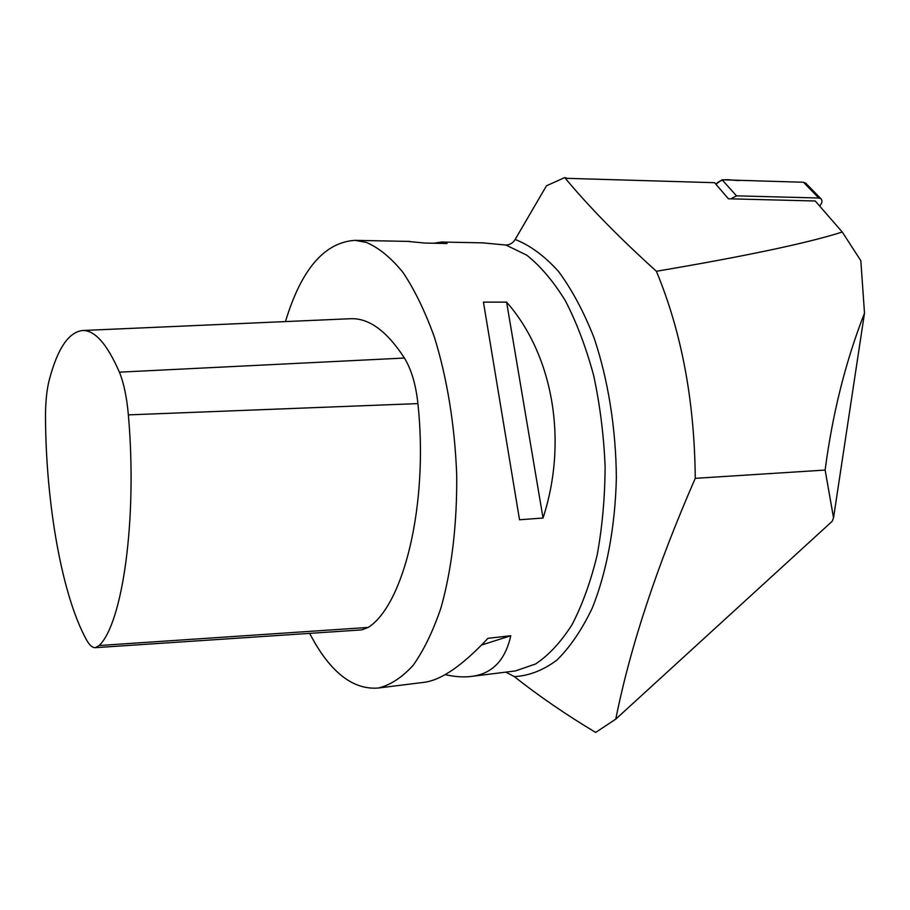<?xml version="1.0" encoding="UTF-8"?>
<svg xmlns="http://www.w3.org/2000/svg" width="910" height="910" viewBox="0 0 910 910"><rect width="100%" height="100%" fill="white"/><g stroke="black" fill="none" stroke-linecap="round" stroke-linejoin="round"><path stroke-width="1.36" d="M128.356 414.88C126.786 397.158 123.805 382.917 119.392 372.167C107.061 343.912 94.742 330.023 82.457 330.512C68.523 332.23 57.432 348.792 49.197 380.198C46.672 390.174 45.443 402.641 45.5 417.576C45.955 503.901 61.96 595.879 86.746 640.276C89.578 645.327 92.433 647.784 95.311 647.67L99.179 645.52C122.588 623.202 137.512 519.314 128.356 414.88L417.917 403.596C415.87 384.623 411.377 369.437 404.427 358.039C386.909 331.081 368.982 317.977 350.657 318.716L82.457 330.512M656.406 271.282C745.643 256.165 807.591 243.084 842.262 232.027L860.826 260.692L864.5 313.097L833.537 517.813L825.131 470.072L695.263 478.33C694.558 401.071 681.601 332.059 656.406 271.282C619.323 237.794 588.747 206.559 564.712 177.575L567.305 178.349L714.577 182.694L728.421 198.778L815.258 200.996L842.262 232.027M825.131 470.072C832.491 413.675 845.617 361.35 864.5 313.097M695.263 478.33C656.815 566.316 630.312 646.589 615.763 719.139L832.263 521.225L833.537 517.813M615.763 719.139L595.652 732.425C565.69 714.452 538.583 695.843 514.309 676.596L505.801 672.137M564.712 177.575L546.466 185.799L515.162 239.466C512.978 242.981 509.896 244.847 505.926 245.04L482.516 242.845M309.582 633.371L315.497 643.95C334.163 675.152 355.093 689.848 378.287 688.028C390.367 685.116 401.981 677.563 413.117 665.358C423.73 650.468 433.012 631.301 440.963 607.88C451.656 570.104 457.229 523.807 456.695 474.724C454.863 425.471 446.992 377.445 434.275 336.802C425.038 311.3 414.619 289.869 403.039 272.5C391.061 257.769 378.833 247.748 366.343 242.401L355.036 240.354C324.415 242.31 301.233 269.394 285.467 321.583M433.763 243.243L441.475 242.037L447.106 243.493L424.936 243.072L407.76 241.389M423.673 682.375L424.617 682.25C441.6 679.918 462.724 665.278 487.976 638.308L510.772 635.737C505.346 660.137 492.367 673.684 471.824 676.369C463.725 677.427 454.841 676.847 445.149 674.617M483.449 302.131L506.608 302.131C552.814 354.627 568.318 440.383 543.031 518.029L519.519 519.758L483.449 302.131M95.311 647.67L361.736 629.891L368.209 627.434C403.756 604.922 428.69 504.163 417.917 403.596M510.772 635.737L481.595 645.031M506.608 302.131L543.031 518.029M819.603 205.978L820.172 205.364C822.276 202.759 822.526 200.553 820.922 198.755L818.772 198.005L803.473 182.262L805.976 183.411L803.473 182.262L722.085 179.793L736.497 195.843L730.957 198.846M818.772 198.005L736.497 195.843M803.473 182.262L740.751 180.362C732.391 181.34 723.245 176.404 715.851 184.184L722.085 179.793M515.162 239.466C530.018 245.279 544.453 255.915 558.456 271.362C571.901 289.517 583.788 311.732 594.128 338.019C608.142 379.8 615.979 428.621 616.366 477.909C615.194 526.833 606.686 572.06 592.353 607.88C581.888 629.845 570.001 647.306 556.715 660.262C542.929 670.431 528.79 675.88 514.309 676.596M505.926 245.04L526.731 255.153C540.472 266.061 553.348 281.27 565.383 300.766C576.633 322.527 586.051 347.404 593.639 375.409C599.94 404.677 603.762 434.946 605.116 466.204C604.957 497.304 602.306 526.935 597.153 555.089C590.692 581.729 582.298 604.945 572.003 624.738C560.856 642.176 548.719 655.257 535.58 663.981L515.424 670.932L471.824 676.369M404.427 358.039L119.392 372.167M368.209 627.434L99.179 645.52M483.961 242.868L441.475 242.037M409.727 241.423L355.036 240.354M424.617 682.25L378.287 688.028M820.922 198.755L805.6 183.024"/></g></svg>
